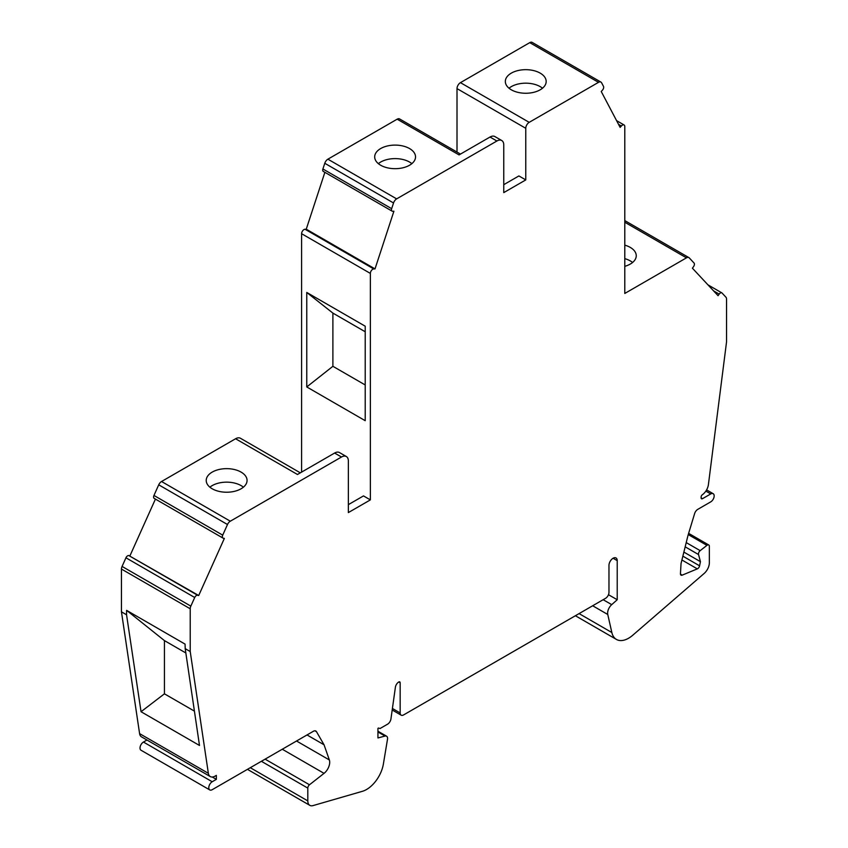 <?xml version="1.0" encoding="UTF-8"?>
<svg xmlns="http://www.w3.org/2000/svg" width="848" height="848" viewBox="0 0 848 848"><rect width="100%" height="100%" fill="white"/><g stroke="black" fill="none" stroke-linecap="round" stroke-linejoin="round"><path stroke-width="1.27" d="M624.785 266.336A20.426 11.787 0 0 0 636.254 255.746A20.426 11.787 0 0 0 624.785 245.146M632.576 262.488A20.426 11.787 0 0 0 624.785 258.64M600.935 82.097L532.173 42.4A4.865 2.809 120 0 0 529.746 42.644L460.443 82.648L529.205 122.345L598.508 82.341A4.865 2.809 120 0 1 600.935 82.097A4.865 2.809 120 0 1 601.624 82.828L603.49 86.379A2.915 1.685 120 0 1 602.483 90.121L601.243 91.51L620.132 127.38L621.372 125.992A3.381 1.95 120 0 1 624.086 124.974A3.381 1.95 120 0 1 624.785 126.522L624.785 293.45L686.456 257.845A4.865 2.809 120 0 1 688.883 257.601A4.865 2.809 120 0 1 689.276 257.909L694.046 263.028A2.915 1.685 120 0 1 693.537 266.643L692.413 268.201L718.055 295.676L719.178 294.118A2.915 1.685 120 0 1 721.818 292.857A2.915 1.685 120 0 1 722.051 293.037L725.93 297.192A4.865 2.809 120 0 1 726.545 299.111L726.545 341.882L708.409 484.611A9.72 5.618 120 0 1 702.345 494.755A1.94 1.124 120 0 0 701.116 497.045L701.116 497.893A1.94 1.124 120 0 0 701.519 498.783A1.94 1.124 120 0 0 702.494 498.688L710.73 493.928A4.865 2.809 120 0 1 713.168 493.695L706.596 489.9M365.212 384.96L332.893 366.304L332.893 313.103L365.212 331.759M332.893 366.304L306.764 386.942L306.764 292.454L365.212 326.204L365.212 420.693L306.764 386.942M411.852 163.643A20.426 11.787 0 0 0 378.367 163.643M282.278 749.24L324.042 773.355L309.499 784.771A2.915 1.685 120 0 0 307.803 788.099L307.813 800.904A9.72 5.618 120 0 0 309.827 805.356A9.72 5.618 120 0 0 313.018 805.6L362.393 791.311A24.306 14.034 120 0 0 383.37 764.069L387.494 739.286A4.865 2.809 120 0 0 386.561 736.191A4.865 2.809 120 0 0 385.024 736.053L377.943 737.951L377.943 728.347A1.325 0.763 120 0 1 378.791 728.072L379.999 728.549L387.557 724.192A4.865 2.809 120 0 0 390.939 718.956L395.401 687.209A4.865 2.809 120 0 1 398.783 681.983A1.94 1.124 120 0 1 399.758 681.887A1.94 1.124 120 0 1 400.161 682.778L400.161 712.945A4.865 2.809 120 0 0 401.168 715.171A4.865 2.809 120 0 0 403.595 714.928L605.525 598.338A4.865 2.809 120 0 0 608.97 592.392L608.97 565.393A5.83 3.371 120 0 1 611.514 559.521A5.83 3.371 120 0 1 616.008 557.963A5.83 3.371 120 0 1 617.217 560.634L617.217 599.748L608.482 594.702M243.387 487.187A20.426 11.787 0 0 0 209.901 487.187M212.276 777.022L216.346 779.365L212.212 781.75A4.865 2.809 120 0 0 209.043 786.032A4.865 2.809 120 0 0 209.785 789.933A4.865 2.809 120 0 0 212.212 789.689L313.41 731.262A4.865 2.809 120 0 1 315.838 731.029A4.865 2.809 120 0 1 316.484 731.686L324.042 744.777L329.342 759.946A9.72 5.618 120 0 1 324.042 773.355M324.042 744.777L307.018 734.951M511.312 89.803A20.426 11.787 0 0 0 533.572 92.358A20.426 11.787 0 0 0 546.176 81.461A20.426 11.787 0 0 0 525.76 69.674A20.426 11.787 0 0 0 505.334 81.461A20.426 11.787 0 0 0 511.312 89.803M210.283 776.567L141.521 736.87A9.72 5.618 120 0 1 139.591 733.615L121.455 611.832L126.553 614.779L141.044 711.726L199.492 745.466L185.203 648.646L190.217 651.54L208.354 773.312A9.72 5.618 120 0 0 210.283 776.567A9.72 5.618 120 0 0 215.148 776.09L216.346 775.401L216.346 779.365M185.203 648.646L185.055 644.109L126.606 610.369L126.553 614.779M141.044 711.726L164.427 693.823L194.415 711.133M164.427 693.823L164.427 640.6L126.628 610.359M603.161 599.706L611.705 604.645A7.78 4.494 120 0 0 607.762 614.482L611.843 632.523A24.306 14.034 120 0 0 616.432 639.434A24.306 14.034 120 0 0 632.746 635.237L704.137 573.471A9.72 5.618 120 0 0 709.352 562.754L709.352 546.313A2.915 1.685 120 0 0 708.748 544.978A2.915 1.685 120 0 0 706.935 545.37L700.172 550.649A2.915 1.685 120 0 0 698.54 554.55L685.173 546.833M373.767 268.943L375.017 268.89L306.255 229.193L305.015 229.246L373.767 268.943A3.381 1.95 120 0 0 370.364 273.416L370.364 499.885L348.358 512.584L348.358 460.983A9.72 5.618 120 0 0 346.344 456.531A9.72 5.618 120 0 0 341.49 457.008L230.306 521.202A4.865 2.809 120 0 0 227.487 524.52L222.717 535.152A2.915 1.685 120 0 0 222.95 538.067A2.915 1.685 120 0 0 223.215 538.173L224.349 538.438L198.708 595.519L128.822 555.557A2.915 1.685 120 0 0 125.949 557.793L122.07 566.432A4.865 2.809 120 0 0 121.455 569.061L121.455 611.832M346.344 456.531L339.476 452.556A9.72 5.618 120 0 0 334.61 453.044L297.468 474.488L235.585 438.755A9.72 5.618 120 0 1 240.45 438.268L300.319 472.834M683.87 552.09L700.437 561.662L699.589 565.817A2.915 1.685 120 0 1 697.31 568.881L682.227 575.135A2.915 1.685 120 0 1 681.05 575.145A2.915 1.685 120 0 1 680.456 573.64L681.05 563.475L688.004 535.406L694.618 513.591A4.865 2.809 120 0 1 697.787 509.351L710.73 501.868A4.865 2.809 120 0 0 713.91 497.585A4.865 2.809 120 0 0 713.168 493.695M128.822 555.557L197.584 595.254A2.915 1.685 120 0 0 194.711 597.501L190.832 606.129A4.865 2.809 120 0 0 190.217 608.769L190.217 651.54M611.705 604.645L617.217 599.748M370.364 499.885L363.495 495.91L348.358 504.645M306.764 292.454L332.893 313.103M375.017 268.89L393.907 211.216L392.656 211.258A2.915 1.685 120 0 1 392.073 211.131L323.311 171.423A2.915 1.685 120 0 1 322.897 168.975L391.659 208.672L393.536 202.969A4.865 2.809 120 0 1 396.641 198.877L496.886 141.012L490.006 137.037L459.054 154.908L397.171 119.176L327.89 159.18A4.865 2.809 120 0 0 324.773 163.272L322.897 168.975M235.585 438.755L161.544 481.505A4.865 2.809 120 0 0 158.724 484.823L153.954 495.455A2.915 1.685 120 0 0 154.188 498.37A2.915 1.685 120 0 0 154.463 498.476M301.602 472.092L301.602 233.709A3.381 1.95 120 0 1 305.015 229.246M306.255 229.193L324.879 172.335M460.485 154.082L399.599 118.943A4.865 2.809 120 0 0 397.171 119.176M457.008 152.078L457.008 88.605A4.865 2.809 120 0 1 460.443 82.648M146.969 740.018L143.46 742.053A4.865 2.809 120 0 0 140.28 746.335A4.865 2.809 120 0 0 141.022 750.236L209.785 789.933M129.945 555.811L155.428 499.09M529.205 122.345A4.865 2.809 120 0 0 525.771 128.302L525.771 179.914L503.765 192.613L503.765 144.976A9.72 5.618 120 0 0 501.751 140.524A9.72 5.618 120 0 0 496.886 141.012M525.771 179.914L518.891 175.939L503.765 184.673M212.201 488.777A20.426 11.787 0 0 0 234.461 491.331A20.426 11.787 0 0 0 247.065 480.434A20.426 11.787 0 0 0 226.649 468.647A20.426 11.787 0 0 0 206.223 480.434A20.426 11.787 0 0 0 212.201 488.777M380.667 165.233A20.426 11.787 0 0 0 402.927 167.787A20.426 11.787 0 0 0 415.531 156.891A20.426 11.787 0 0 0 395.115 145.103A20.426 11.787 0 0 0 374.689 156.891A20.426 11.787 0 0 0 380.667 165.233M542.497 88.213A20.426 11.787 0 0 0 509.012 88.213M185.839 652.96L164.427 640.6M700.437 561.662L698.54 554.55M501.751 140.524L494.872 136.56A9.72 5.618 120 0 0 490.006 137.037M391.659 208.672A2.915 1.685 120 0 0 392.073 211.131M197.584 595.254L198.708 595.519M261.385 761.303L307.803 788.099M265.117 759.151L309.499 784.771M296.535 741.004L329.342 759.946M598.508 82.341L529.746 42.644M139.591 733.615L208.354 773.312M316.484 731.686L314.947 730.796M341.49 457.008L334.61 453.044M686.456 257.845L624.785 222.24M190.217 608.769L121.455 569.061M607.762 614.482L592.678 605.769M699.589 565.817L682.863 556.161M377.943 731.962L385.024 736.053M701.116 497.893L702.494 498.688M705.843 491.109L710.73 493.928M307.813 800.904L250.298 767.705M618.531 124.349L621.372 125.992M617.217 560.634L613.093 558.249M392.412 708.472L400.161 712.945M400.161 682.778L398.783 681.983M324.773 163.272L393.536 202.969M327.89 159.18L396.641 198.877M686.223 542.593L700.172 550.649M688.258 534.579L706.935 545.37M680.467 574.128L682.227 575.135M161.544 481.505L230.306 521.202M158.724 484.823L227.487 524.52M370.364 273.416L301.602 233.709M719.178 294.118L713.581 290.885M579.089 613.613L611.843 632.523M190.832 606.129L122.07 566.432M194.711 597.501L125.949 557.793M697.31 568.881L681.909 559.987M222.717 535.152L153.954 495.455M525.771 128.302L457.008 88.605M212.212 781.75L143.46 742.053M624.086 124.974L616.591 120.649M401.168 715.171L392.2 709.988M708.748 544.978L688.629 533.36M721.818 292.857L707.942 284.843M222.95 538.067L154.188 498.37M309.827 805.356L247.446 769.348M386.561 736.191L377.943 731.22M616.432 639.434L575.389 615.743M688.883 257.601L624.785 220.597"/></g></svg>
